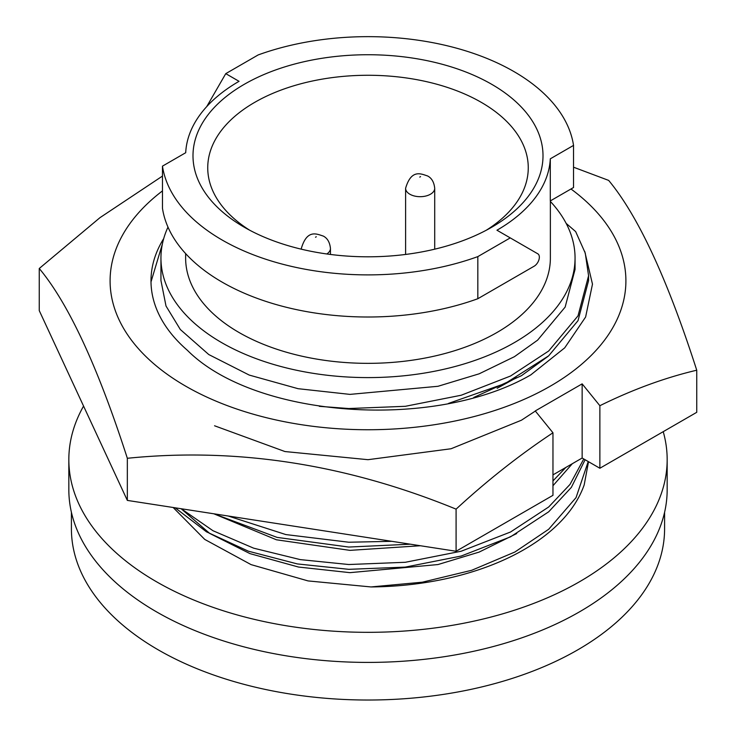 <?xml version="1.0" encoding="UTF-8"?>
<svg xmlns="http://www.w3.org/2000/svg" width="736" height="736" viewBox="0 0 736 736"><rect width="100%" height="100%" fill="white"/><g stroke="black" fill="none" stroke-linecap="round" stroke-linejoin="round"><path stroke-width="1.1" d="M163.696 238.602A217.01 125.286 0 0 0 150.99 280.839A217.01 125.286 0 0 0 187.386 350.299C255.401 418.499 435.077 430.615 530.822 374.854L564.705 347.852L585.617 317.023L592.48 284.151L584.724 251.399M151 281.906L162.362 244.067M214.553 425.776L284.952 451.545L368 459.687L451.048 448.758L521.447 420.21L535.256 411.12M473.745 397.468L521.447 375.691L548.09 356.325M570.98 188.986A257.904 148.902 180 0 1 539.037 392.288A257.904 148.902 180 0 1 185.638 386.133A257.904 148.902 180 0 1 162.463 190.9M162.463 176.079L99.958 217.672L39.256 268.493L39.256 310.61L127.337 500.406L127.337 458.289C236.661 447.221 346.242 464.177 456.09 509.146C487.48 480.24 519.782 454.784 552.966 432.786L535.256 410.936L582.148 383.861L599.868 405.711C632.629 389.546 664.93 377.715 696.744 370.208C667.451 279.11 638.094 215.841 608.663 180.403L573.537 167.201M696.744 370.208L696.744 412.316L599.868 468.252L599.868 405.711M127.337 500.406L456.09 551.264L552.966 495.328L552.966 432.786M456.09 551.264L456.09 509.146M39.256 268.493C68.549 303.628 97.906 366.896 127.337 458.289M599.868 468.252L582.148 458.031L552.966 474.876M582.148 458.031L582.148 383.861M516.7 533.563L479.154 552.083L437.984 564.549L349.95 572.654L298.522 567.042L250.047 553.647L209.705 533.434L181.13 508.723M420.394 545.744L349.95 550.362L276.414 539.782L213.845 513.792M516.7 377.586L497.113 388.304M575.055 258.051L575.055 269.404L565.147 307.087L537.611 340.152L514.409 356.693L479.154 373.814L437.984 386.29L349.95 394.386L298.071 388.691L249.237 375.075L208.776 354.55L180.338 329.526L166.014 306.038L160.945 280.545L160.945 258.051A207.055 119.545 0 0 0 288.76 368.497A207.055 119.545 0 0 0 514.409 342.58A207.055 119.545 0 0 0 575.055 258.051A207.055 119.545 0 0 0 550.372 201.443M167.992 227.12A207.055 119.545 0 0 0 160.945 258.051M185.628 253.589L185.628 258.051A182.372 105.294 0 0 0 298.209 355.332A182.372 105.294 0 0 0 496.956 332.506A182.372 105.294 0 0 0 550.372 258.051L550.372 200.891M477.83 298.724A206.319 119.122 0 0 1 162.463 208.251L162.463 166.143L185.702 152.72A182.372 105.294 180 0 1 239.044 81.319L225.759 73.646L258.17 54.933A206.319 119.122 0 0 1 573.537 145.397L550.298 158.82A182.372 105.294 180 0 1 496.956 230.221L510.241 237.894L477.83 256.606L477.83 298.724L534.134 266.211A7.369 4.25 120 0 0 539.35 257.186A7.369 4.25 120 0 0 537.823 253.819L510.241 237.894M491.749 227.212L491.749 227.212A175.002 101.034 0 0 0 491.749 84.327A175.002 101.034 0 0 0 244.251 84.327A175.002 101.034 0 0 0 244.251 227.212A175.002 101.034 0 0 0 491.749 227.212M486.312 230.221A160.264 92.534 0 0 0 528.264 167.799A160.264 92.534 0 0 0 429.327 82.312A160.264 92.534 0 0 0 254.674 102.378A160.264 92.534 0 0 0 207.736 167.799A160.264 92.534 0 0 0 249.688 230.221M71.41 512.311L71.41 528.788A296.59 171.23 0 0 0 254.5 686.992A296.59 171.23 0 0 0 577.723 649.87A296.59 171.23 0 0 0 664.59 528.788L664.59 512.311M83.564 406.079A299.166 172.721 0 0 0 68.834 459.604L68.834 489.688A299.166 172.721 0 0 0 156.455 611.818A299.166 172.721 0 0 0 482.485 649.262A299.166 172.721 0 0 0 667.166 489.688L667.166 459.604A299.166 172.721 0 0 0 663.228 431.673M68.834 459.604A299.166 172.721 0 0 0 156.455 581.734A299.166 172.721 0 0 0 482.485 619.178A299.166 172.721 0 0 0 667.166 459.604M173.162 507.5L204.746 539.424L251.077 564.622L308.062 580.916L370.972 586.942A220.579 127.346 0 0 0 584.182 484.914L588.524 461.711M162.463 166.143A206.319 119.122 0 0 0 477.83 256.606M550.298 158.82L550.298 200.928L573.537 187.514L573.537 145.397M206.724 106.61L225.759 73.646M319.304 406.327L348.772 408.535L405.306 406.309L461.214 395.232L510.554 376.013L548.688 350.998L578.018 315.845L588.579 275.779L585.258 253.11L575.662 231.601L566.168 223.394M588.579 275.779L588.579 280.591L578.018 320.666L548.688 355.819L505.255 383.456L448.426 403.448M565.864 467.424L552.966 480.921M391.791 541.319L348.772 542.23L285.826 534.566L228.188 516.01M572.323 463.698L552.966 485.742M410.412 544.198L348.772 547.05L277.113 537.4L213.983 513.811M583.777 458.97L570.004 484.417L548.688 506.984L510.554 531.999L461.214 551.218L405.306 562.286L348.772 564.521L300.26 559.608L253.672 548.173L212.971 530.72L181.277 508.751M585.111 459.733L571.348 487.379L548.688 511.805L510.554 536.82L461.214 556.03L405.306 567.106L348.772 569.333L297.344 563.923L248.363 551.181L206.485 531.834L175.186 507.812M588.22 461.536L576.04 497.619L548.688 529.267L514.906 552.009L471.739 570.271L422.335 582.194L370.972 586.942M330.446 254.454L330.446 248.418A14.554 8.4 180 0 1 326.821 253.975M434.709 249.182L434.709 188.287A14.554 8.4 180 0 1 425.721 196.052A14.554 8.4 180 0 1 409.869 194.23A14.554 8.4 180 0 1 405.6 188.287L405.6 254.444M315.505 237.213L316.287 236.762L315.505 237.213M419.768 177.082L420.55 176.631L419.768 177.082M301.41 249.21A14.554 8.4 180 0 1 301.346 248.418L301.346 249.191M330.446 248.418C329.811 242.3 327.419 238.188 323.288 236.072C317.152 234.204 307.151 228.648 301.346 248.418M434.709 188.287C434.065 182.169 431.682 178.057 427.552 175.941C421.415 174.073 411.406 168.507 405.6 188.287"/></g></svg>
